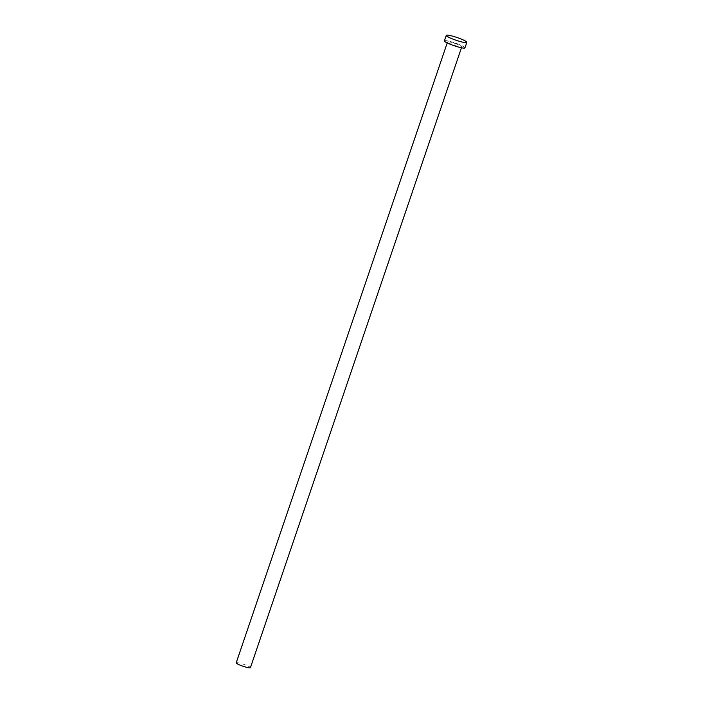 <?xml version="1.0" encoding="UTF-8"?>
<svg xmlns="http://www.w3.org/2000/svg" width="703" height="703" viewBox="0 0 703 703"><rect width="100%" height="100%" fill="white"/><g stroke="black" fill="none" stroke-linecap="round" stroke-linejoin="round"><path stroke-width="0.53" stroke-dasharray="3.52 2.64" d="M236.19 662.85A7.513 1.011 -161.2 0 1 237.192 662.683A7.513 1.011 -161.2 0 1 245.356 664.933A7.513 1.011 -161.2 0 1 250.409 667.692M448.567 41.776A7.513 1.011 -161.2 0 1 456.73 44.034A7.513 1.011 -161.2 0 1 461.783 46.785A7.513 1.011 -161.2 0 1 460.781 46.943A7.513 1.011 -161.2 0 1 452.618 44.693A7.513 1.011 -161.2 0 1 447.565 41.943A7.513 1.011 -161.2 0 1 448.567 41.776M444.401 40.862A10.853 1.45 -161.2 0 1 445.851 40.633A10.853 1.45 -161.2 0 1 457.635 43.885A10.853 1.45 -161.2 0 1 464.947 47.857M461.449 47.778L461.783 46.785M447.222 42.936L447.565 41.943"/><path stroke-width="1.05" d="M461.449 47.778L250.409 667.692A7.513 1.011 -161.2 0 1 249.407 667.85A7.513 1.011 -161.2 0 1 241.243 665.6A7.513 1.011 -161.2 0 1 236.19 662.85L447.222 42.936M466.81 42.382L464.947 47.857A10.853 1.45 -161.2 0 1 463.497 48.094A10.853 1.45 -161.2 0 1 451.704 44.843A10.853 1.45 -161.2 0 1 444.401 40.862L446.264 35.387A10.853 1.45 -161.2 0 1 447.714 35.15A10.853 1.45 -161.2 0 1 459.507 38.401A10.853 1.45 -161.2 0 1 466.81 42.382A10.853 1.45 -161.2 0 1 465.36 42.611A10.853 1.45 -161.2 0 1 453.576 39.359A10.853 1.45 -161.2 0 1 446.264 35.387"/></g></svg>
